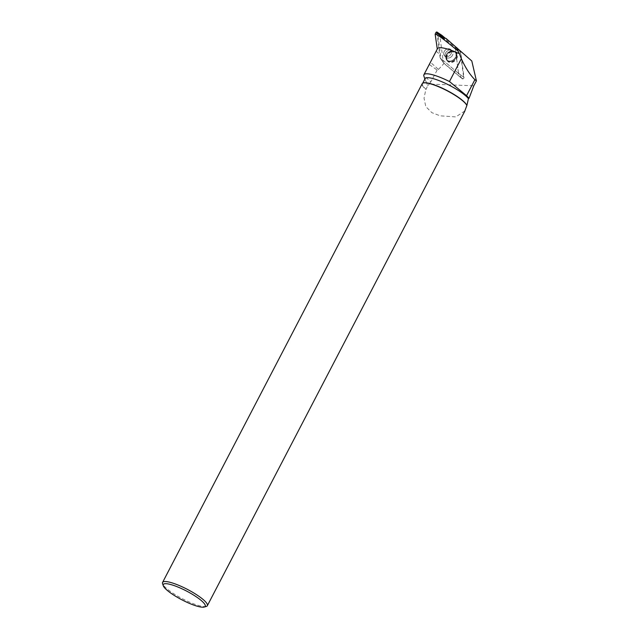 <?xml version="1.0" encoding="UTF-8"?>
<svg xmlns="http://www.w3.org/2000/svg" width="639" height="639" viewBox="0 0 639 639"><rect width="100%" height="100%" fill="white"/><g stroke="black" fill="none" stroke-linecap="round" stroke-linejoin="round"><path stroke-width="0.48" stroke-dasharray="3.19 2.4" d="M446.006 49.554A4.417 3.491 135 0 1 450.783 49.57A4.417 3.491 135 0 1 450.12 55.162A4.417 3.491 135 0 1 444.528 55.817A4.417 3.491 135 0 1 446.006 49.554M436.86 32.773L440.095 57.79L458.514 73.445L455.216 47.605L444.177 38.228M443.338 62.526L440.095 57.798L443.626 63.061A1.254 0.99 135 0 1 443.338 62.526L439.999 36.711A1.254 0.99 135 0 1 441.805 35.289M441.956 35.393L460.384 51.032A1.254 0.99 135 0 1 460.663 51.567L464.002 77.383A1.254 0.99 135 0 1 462.045 78.709L443.626 63.061M449.736 52.733A6.07 4.792 135 0 1 455.974 52.47A6.07 4.792 135 0 1 454.265 61.36A6.07 4.792 135 0 1 447.42 61.017A6.07 4.792 135 0 1 449.736 52.733M429.472 64.627L437.14 70.058L438.442 69.435L430.414 62.263L423.793 75.53L430.87 81.824L429.296 84.068L473.795 85.794M436.437 50.673L437.316 49.363A27.844 5.839 27.5 0 1 437.467 48.7M438.442 69.435L444.153 63.349L440.367 58.021L440.527 55.114L437.939 35.113L436.653 33.971L436.78 32.956L438.658 34.634L437.939 35.113M442.332 37.286L452.923 46.751L460.352 51.967L463.602 77.095A1.166 0.919 -45 0 1 461.789 78.325L444.153 63.349M460.352 51.967L461.286 52.055L471.798 60.985M437.14 70.058L430.87 81.824M436.82 45.952L435.151 34.155M435.391 34.618L436.653 33.971M436.78 32.956L436.102 32.246M444.217 51.519A4.417 3.491 135 0 1 450.775 49.57A4.417 3.491 135 0 1 450.112 55.162A4.417 3.491 135 0 1 444.52 55.817A4.417 3.491 135 0 1 444.217 51.519M452.923 46.751L438.658 34.634M455.256 47.981L458.467 72.79L459.569 74.164L459.177 74.428L458.067 73.062L458.467 72.79M458.067 73.062L440.367 58.021M425.135 78.581A24.993 5.24 -152.5 0 0 425.135 79.843A24.993 5.24 -152.5 0 0 426.133 81.552L424.384 77.646M423.385 82.958A24.993 5.24 -152.5 0 0 422.499 83.645A24.993 5.24 -152.5 0 0 426.117 89.316L425.838 89.476A25.225 5.288 -152.5 0 1 422.179 83.741M426.133 81.552L427.635 85.674L426.117 89.316M206.293 606.459A25.225 5.288 27.5 0 1 182.514 598.767A25.225 5.288 27.5 0 1 162.578 583.703M464.801 110.994L455.783 116.905L440.199 115.835L431.868 112.664L425.79 106.585L424.04 98.198L425.838 89.476M427.635 85.674L429.296 84.068M456.326 58.325A5.983 4.721 -45 0 0 455.719 52.326A5.983 4.721 -45 0 0 448.346 53.396A5.983 4.721 -45 0 0 447.276 60.769A5.983 4.721 -45 0 0 456.326 58.325M446.086 38.476L461.286 52.055M462.045 78.709L458.514 73.445M436.756 31.974L439.999 36.711M460.663 51.567L455.216 47.605L460.384 51.032M458.554 73.421L464.002 77.383M453.474 60.529A5.951 4.697 -45 0 0 455.144 51.815A5.951 4.697 -45 0 0 447.939 52.981A5.951 4.697 -45 0 0 446.765 60.194A5.951 4.697 -45 0 0 453.474 60.529M453.051 60.026A5.695 4.497 135 0 1 447.492 60.481A5.695 4.497 135 0 1 446.062 55.513A5.695 4.497 135 0 1 450.471 51.112A5.695 4.497 135 0 1 455.895 53.548A5.695 4.497 135 0 1 453.051 60.026M450.711 57.246A4.417 3.491 -45 0 0 452.188 50.984A4.417 3.491 -45 0 0 447.412 50.968A4.417 3.491 -45 0 0 445.934 57.23A4.417 3.491 -45 0 0 450.711 57.246M461.789 78.325L459.177 74.428M463.602 77.095L459.569 74.164M445.631 52.933A4.417 3.491 135 0 1 452.188 50.984A4.417 3.491 135 0 1 451.525 56.575A4.417 3.491 135 0 1 445.934 57.23A4.417 3.491 135 0 1 445.631 52.933M446.509 54.459A5.687 4.489 135 0 1 450.511 51.096A5.687 4.489 135 0 1 456.038 55.042A5.687 4.489 135 0 1 449.984 61.088A5.687 4.489 135 0 1 446.054 55.553A5.687 4.489 135 0 1 446.509 54.459M446.661 54.738A5.935 4.689 -45 0 0 446.885 60.314A5.935 4.689 -45 0 0 455.871 57.885A5.935 4.689 -45 0 0 455.272 51.935A5.935 4.689 -45 0 0 446.661 54.738M436.173 51.224L440.527 55.114M440.095 57.798L443.474 62.902M447.276 60.769L446.054 55.553L445.958 57.254L446.062 55.513L446.765 60.194L447.42 61.017M455.719 52.326L450.511 51.096L452.212 51.008L450.471 51.112L455.144 51.815L455.974 52.47M444.528 55.817L445.958 57.254L444.52 55.817M452.212 51.008L450.775 49.57L452.212 51.008M425.135 79.843L424.871 79.084M422.499 83.645L422.722 83.206"/><path stroke-width="0.96" d="M444.177 38.228L436.788 31.95L436.86 32.773M441.956 35.393L445.575 38.46L436.788 31.95L441.884 35.337A1.254 0.99 135 0 1 441.956 35.393M424.871 79.084L423.753 75.602A27.844 5.839 27.5 0 1 423.889 74.779A27.844 5.839 27.5 0 1 449.465 81.528L461.342 58.708L459.433 53.716A27.844 5.839 27.5 0 0 437.467 48.7L423.889 74.779M476.422 80.857L474.889 79.683L466.558 95.682L469.066 98.246L473.795 85.794L476.422 80.857L471.798 60.985L446.086 38.476L442.332 37.286L436.78 32.956M435.391 34.618C435.063 32.733 442.635 38.228 458.107 51.12L459.433 53.716M437.276 49.067L435.151 34.163L436.102 32.246M456.773 47.605L458.107 51.12M461.342 58.708C465.416 67.758 469.929 74.747 474.889 79.683M466.558 95.682L449.465 81.528M466.726 105.187A24.993 5.24 -152.5 0 0 446.669 90.315A24.993 5.24 -152.5 0 0 423.529 82.918L423.226 83.006A25.225 5.288 -152.5 0 1 441.645 88.078A25.225 5.288 -152.5 0 1 463.331 101.353A25.225 5.288 -152.5 0 1 466.861 105.547L468.443 98.654A24.993 5.24 -152.5 0 0 444.92 83.11A24.993 5.24 -152.5 0 0 425.135 78.581L422.722 83.206M468.443 98.654L469.066 98.246M423.226 83.006A25.225 5.288 -152.5 0 0 422.179 83.741L162.586 582.425A25.225 5.288 27.5 0 1 179.655 585.707A25.225 5.288 27.5 0 1 203.737 600.037A25.225 5.288 27.5 0 1 207.332 605.724A25.225 5.288 27.5 0 1 206.293 606.459L204.24 607.05A23.651 4.96 27.5 0 1 181.955 599.837A23.651 4.96 27.5 0 1 163.264 585.715A23.651 4.96 27.5 0 1 177.091 586.698A23.651 4.96 27.5 0 1 201.844 601.035A23.651 4.96 27.5 0 1 204.24 607.05M163.264 585.715L162.578 583.703A25.225 5.288 27.5 0 1 162.586 582.425M466.861 105.547L464.801 110.994M464.857 111.026L207.332 605.724"/></g></svg>
